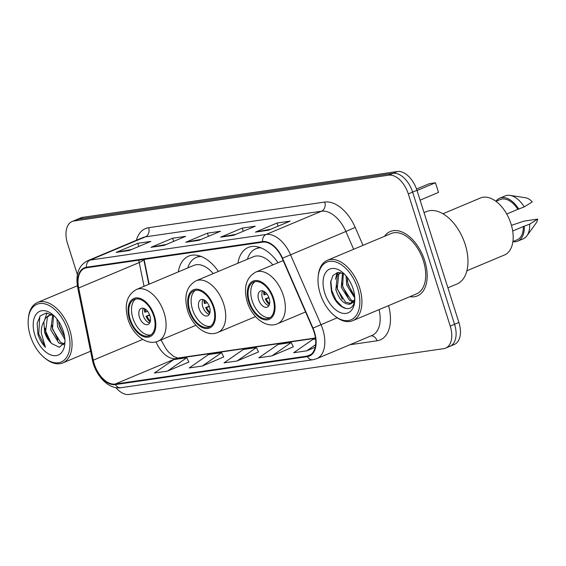 <?xml version="1.0" encoding="UTF-8"?>
<svg xmlns="http://www.w3.org/2000/svg" width="566" height="566" viewBox="0 0 566 566"><rect width="100%" height="100%" fill="white"/><g stroke="black" fill="none" stroke-linecap="round" stroke-linejoin="round"><path stroke-width="0.85" d="M218.405 271.425A38.566 22.831 -112.8 0 0 188.648 256.122A38.566 22.831 -112.8 0 0 178.269 271.928M278.033 262.744A38.566 22.831 -112.8 0 0 248.276 247.441A38.566 22.831 -112.8 0 0 237.897 263.247M144.097 259.412L149.113 284.167M448.06 346.831A21.826 12.926 -112.8 0 0 449.956 346.307L454.286 344.489A21.826 12.926 -112.8 0 0 458.892 322.464L416.958 190.289A21.826 12.926 -112.8 0 0 397.353 171.533L82.678 217.351A21.826 12.926 -112.8 0 0 80.782 217.875L76.46 219.693A21.826 12.926 -112.8 0 1 78.356 219.169A21.826 12.926 -112.8 0 0 76.46 219.693L72.13 221.511A21.826 12.926 -112.8 0 0 67.524 243.536L77.393 274.637M115.889 387.604A21.826 12.926 -112.8 0 0 129.062 394.467L443.73 348.649A21.826 12.926 -112.8 0 0 445.633 348.125A21.826 12.926 -112.8 0 0 450.239 326.094L408.312 193.919L412.635 192.1A21.826 12.926 -112.8 0 0 393.023 173.352L78.356 219.169L393.023 173.352A21.826 12.926 -112.8 0 1 412.635 192.1L454.562 324.283L412.635 192.1L416.958 190.289M449.956 346.307A21.826 12.926 -112.8 0 0 454.562 324.283A21.826 12.926 -112.8 0 1 449.956 346.307L445.633 348.125M424.705 260.671A34.929 20.68 -112.8 0 0 390.292 231.508A34.929 20.68 -112.8 0 0 384.505 236.312A34.929 20.68 -112.8 0 1 390.292 231.508A34.929 20.68 -112.8 0 1 424.705 260.671A34.929 20.68 -112.8 0 1 417.333 295.919A34.929 20.68 -112.8 0 0 424.705 260.671M314.08 332.037A23.284 13.782 67.2 0 1 309.163 355.533A23.284 13.782 67.2 0 1 307.14 356.092L115.202 384.038A23.284 13.782 67.2 0 1 93.284 360.181L78.667 287.981A23.284 13.782 67.2 0 1 84.582 268.341A23.284 13.782 67.2 0 1 86.612 267.782L262.709 242.142A23.284 13.782 67.2 0 1 282.193 258.351L312.651 328.245A23.284 13.782 67.2 0 1 314.08 332.037M314.427 331.987A23.864 14.129 -112.8 0 0 312.963 328.096L282.512 258.202A23.864 14.129 -112.8 0 0 262.532 241.59L86.435 267.23A23.864 14.129 -112.8 0 0 78.299 287.938L92.916 360.132A23.864 14.129 -112.8 0 0 115.379 384.59L307.317 356.644A23.864 14.129 -112.8 0 0 314.427 331.987M167.472 371.105L186.766 357.719L173.705 359.622L154.419 373.001L167.472 371.105L188.86 362.056M202.295 366.032L221.582 352.653L208.521 354.557L189.235 367.935L202.295 366.032L223.676 356.99M271.928 355.894L291.221 342.515L278.161 344.411L258.874 357.797L271.928 355.894L293.315 346.852M237.112 360.966L256.398 347.581L243.345 349.484L224.058 362.863L237.112 360.966L258.499 351.918M409.855 296.69A34.929 20.68 -112.8 0 0 417.333 295.919A34.929 20.68 -112.8 0 1 409.855 296.69M408.312 193.919A21.826 12.926 -112.8 0 0 388.7 175.17L74.033 220.981A21.826 12.926 -112.8 0 0 72.13 221.511M116.157 252.394L137.786 243.309L150.846 241.413L129.218 250.49L116.157 252.394A5.823 4.634 81.7 0 1 116.936 252.16L129.649 250.314M220.613 237.182L242.241 228.105L255.301 226.202L233.673 235.286L220.613 237.182A5.823 4.634 81.7 0 1 221.391 236.956L234.105 235.102M255.429 232.117L277.057 223.032L290.117 221.136L268.489 230.213L255.429 232.117A5.823 4.634 81.7 0 1 256.207 231.883L268.921 230.037M150.973 247.321L172.602 238.244L185.662 236.34L164.034 245.425L150.973 247.321A5.823 4.634 81.7 0 1 151.752 247.094L164.465 245.241M185.797 242.255L207.425 233.171L220.478 231.275L198.85 240.352L185.797 242.255A5.823 4.634 81.7 0 1 186.575 242.022L199.282 240.175M315.559 338.97L312.977 339.345L293.69 352.724L306.751 350.828L315.177 347.283M207.425 233.171L208.422 236.333M201.255 239.347L186.575 242.022M172.602 238.244L173.606 241.406M166.432 244.413L151.752 247.094M277.057 223.032L278.062 226.195M270.888 229.209L256.207 231.883M242.241 228.105L243.246 231.268M236.072 234.274L221.391 236.956M137.786 243.309L138.79 246.472M131.616 249.486L116.936 252.16M256.398 347.581L258.528 351.974M291.221 342.515L293.344 346.901M306.751 350.828L315.609 344.68M221.582 352.653L223.704 357.04M186.766 357.719L188.888 362.113M320.215 293.683A31.286 18.522 -112.8 0 0 334.598 315.8A31.286 18.522 -112.8 0 0 355.505 316.444A31.286 18.522 -112.8 0 0 357.641 288.236A31.286 18.522 -112.8 0 0 335.426 261.853A31.286 18.522 -112.8 0 0 318.163 276.654A31.286 18.522 -112.8 0 0 320.215 293.683M334.598 315.8L335.482 316.5A32.743 19.386 -112.8 0 0 352.689 320.696A32.743 19.386 -112.8 0 0 359.594 287.655A32.743 19.386 -112.8 0 0 327.332 260.31A32.743 19.386 -112.8 0 0 318.276 275.529L318.163 276.654M352.689 320.696L416.491 293.903A32.743 19.386 -112.8 0 0 423.396 260.862A32.743 19.386 -112.8 0 0 391.134 233.525L327.332 260.31M447.897 287.818L456.875 284.054A39.295 23.263 -112.8 0 0 465.167 244.399A39.295 23.263 -112.8 0 0 426.453 211.592L424.04 212.604M466.865 270.781L504.462 254.997A30.925 18.31 -112.8 0 0 510.985 223.789A30.925 18.31 -112.8 0 0 480.513 197.966L442.923 213.75M354.783 298.034L346.661 285.009L346.081 275.925M354.663 296.273L348.012 284.443L347.227 277.368M353.17 301.947L349.547 300.419L341.256 287.28L342.522 273.109M353.693 301.197L350.899 299.853L342.607 286.714L343.336 273.47M354.797 299.747L349.272 304.253C343.456 304.006 338.977 299.11 335.85 289.551L337.393 274.984L340.414 272.494M351.323 303.546L345.493 302.124L337.202 288.985L338.744 274.411L340.654 272.543M349.272 304.253A16.449 9.735 -112.8 0 0 350.701 303.857A16.449 9.735 -112.8 0 0 354.797 298.622M353.12 288.893A23.722 14.044 -112.8 0 0 342.211 272.119A23.722 14.044 -112.8 0 0 326.356 271.63A23.722 14.044 -112.8 0 0 324.735 293.025A23.722 14.044 -112.8 0 0 341.581 313.026A23.722 14.044 -112.8 0 0 354.67 301.805A23.722 14.044 -112.8 0 0 353.12 288.893M344.305 273.994L337.909 272.423L332.928 275.493L330.601 282.3L331.4 291.044C334.945 306.213 349.809 314.25 353.722 304.062L354.726 300.716M506.733 214.005L517.848 209.335A21.826 12.926 -112.8 0 0 500.259 199.543L495.993 201.333M517.848 209.335L524.208 206.93L532.238 201.906A14.553 8.617 -112.8 0 0 525.566 197.746L509.945 195.39A23.284 13.782 -112.8 0 0 505.105 195.928L499.693 198.199A23.284 13.782 -112.8 0 0 495.922 201.277M524.208 206.93A23.284 13.782 -112.8 0 0 509.945 195.39M518.803 209.201A23.284 13.782 -112.8 0 0 499.693 198.199M512.895 241.59L517.161 239.8A21.826 12.926 -112.8 0 0 523.309 226.549L512.69 231.006M512.881 241.675A23.284 13.782 -112.8 0 0 517.727 241.137L523.133 238.873A23.284 13.782 -112.8 0 0 526.904 235.789L536.172 222.99A14.553 8.617 -112.8 0 0 537.7 219.113L524.109 221.094L511.452 225.346M526.904 235.789A23.284 13.782 -112.8 0 0 529.67 224.136L523.309 226.549M537.7 219.113L529.67 224.136M517.727 241.137A23.284 13.782 -112.8 0 0 524.258 226.407M346.279 308.555L342.296 306.8L336.041 300.199L331.803 290.606L330.799 280.849M342.409 299.315L337.209 288.335L336.494 285.002M336.473 276.526L337.704 272.458M354.175 302.895L353.608 302.577M352.979 302.173L352.434 301.791M347.814 297.044L342.614 286.063L341.899 282.738M353.219 294.78L348.026 283.792L347.305 280.467M335.497 279.3L337.103 272.579M272.946 298.487A19.647 11.631 -112.8 0 0 253.589 282.087A19.647 11.631 -112.8 0 0 249.443 301.911A19.647 11.631 -112.8 0 0 268.8 318.311A19.647 11.631 -112.8 0 0 272.946 298.487M254.997 281.663A19.647 11.631 -112.8 0 0 252.146 300.772A19.647 11.631 -112.8 0 0 270.088 317.604M417.029 190.516L435.459 182.776L438.516 192.412L420.092 200.152M438.516 192.412L435.459 182.776L429.368 183.66L416.541 189.044M269.119 298.303A8.731 5.172 -112.8 0 0 260.516 291.016A8.731 5.172 -112.8 0 0 258.676 299.824A8.731 5.172 -112.8 0 0 267.279 307.119A8.731 5.172 -112.8 0 0 269.119 298.303M262.688 290.882A8.731 5.172 -112.8 0 0 262.461 298.232A8.731 5.172 -112.8 0 0 268.892 305.661M269.338 304.692A11.645 6.891 67.2 0 1 265.284 298.947L268.822 297.461M269.614 303.602A10.188 6.028 67.2 0 1 266.169 298.82L265.284 298.947M268.956 297.822L266.169 298.82M264.662 291.801A10.188 6.028 67.2 0 0 264.86 294.688L263.968 294.815A11.645 6.891 67.2 0 1 263.692 291.235M264.86 294.688L266.883 293.966M30.352 335.886A31.286 18.522 -112.8 0 0 44.735 358.002A31.286 18.522 -112.8 0 0 65.649 358.653A31.286 18.522 -112.8 0 0 67.778 330.438A31.286 18.522 -112.8 0 0 45.563 304.055A31.286 18.522 -112.8 0 0 28.3 318.856A31.286 18.522 -112.8 0 0 30.352 335.886M44.735 358.002L45.62 358.702A32.743 19.386 -112.8 0 0 62.826 362.898A32.743 19.386 -112.8 0 0 69.731 329.858A32.743 19.386 -112.8 0 0 37.469 302.513A32.743 19.386 -112.8 0 0 28.413 317.731L28.3 318.856M64.885 339.543L57.598 326.879L56.975 319.061M64.602 336.862L59.317 326.158L58.609 321.332M63.64 344.63L58.779 343.003L50.728 329.766L52.702 314.859L48.874 315.396L45.648 317.972L43.844 321.658L44.636 332.327C46.179 337.011 48.556 340.767 51.754 343.59C48.839 340.541 46.78 336.657 45.577 331.924L47.367 317.25L49.758 315.092M64.092 343.852L60.498 342.281L52.447 329.044L53.565 315.389M53.685 315.467L46.271 313.026L40.25 315.906L37.137 323.271L37.922 334.322C39.578 339.416 42.075 343.746 45.414 347.298L41.346 333.303C41.021 329.016 41.82 325.273 43.738 322.068M63.258 331.096A23.722 14.044 -112.8 0 0 52.348 314.321A23.722 14.044 -112.8 0 0 36.493 313.833A23.722 14.044 -112.8 0 0 34.873 335.228A23.722 14.044 -112.8 0 0 51.718 355.229A23.722 14.044 -112.8 0 0 64.814 344.008A23.722 14.044 -112.8 0 0 63.258 331.096M51.754 343.59L59.331 347.269L64.545 342.805M45.414 347.298L38.721 333.982L39.769 316.5M51.011 342.798L45.591 331.103L44.933 328.025M44.813 319.295L46.964 313.033M57.881 339.911L52.461 328.216L51.803 325.139M64.595 336.812L59.324 325.337L58.666 322.259M213.318 307.168A19.647 11.631 -112.8 0 0 193.961 290.768A19.647 11.631 -112.8 0 0 189.815 310.593A19.647 11.631 -112.8 0 0 209.172 326.999A19.647 11.631 -112.8 0 0 213.318 307.168M195.376 290.344A19.647 11.631 -112.8 0 0 192.518 309.46A19.647 11.631 -112.8 0 0 210.46 326.285M272.847 264.923A28.017 16.584 -112.8 0 0 253.441 256.716L196.126 280.778A28.017 16.584 67.2 0 1 223.733 304.168A28.017 16.584 67.2 0 1 217.818 332.44C206.71 337.52 192.199 326.066 187.636 310.621C183.632 296.188 186.462 286.247 196.126 280.778M260.848 247.802A34.42 20.376 -112.8 0 0 255.832 248.771A34.42 20.376 -112.8 0 0 247.399 259.256M259.433 247.3A34.42 20.376 -112.8 0 0 258.535 247.632L255.832 248.771M209.491 306.984A8.731 5.172 -112.8 0 0 200.888 299.697A8.731 5.172 -112.8 0 0 199.048 308.505A8.731 5.172 -112.8 0 0 207.651 315.8A8.731 5.172 -112.8 0 0 209.491 306.984M203.06 299.563A8.731 5.172 -112.8 0 0 202.833 306.921A8.731 5.172 -112.8 0 0 209.264 314.342M209.71 313.373A11.645 6.891 67.2 0 1 205.656 307.628L209.194 306.142M209.993 312.283A10.188 6.028 67.2 0 1 206.54 307.501L205.656 307.628M209.328 306.503L206.54 307.501M205.034 300.482A10.188 6.028 67.2 0 0 205.232 303.369L204.347 303.496A11.645 6.891 67.2 0 1 204.064 299.916M205.232 303.369L207.255 302.647M153.69 315.849A19.647 11.631 -112.8 0 0 134.333 299.449A19.647 11.631 -112.8 0 0 130.187 319.274A19.647 11.631 -112.8 0 0 149.544 335.68A19.647 11.631 -112.8 0 0 153.69 315.849M135.748 299.025A19.647 11.631 -112.8 0 0 132.89 318.142A19.647 11.631 -112.8 0 0 150.839 334.966M213.219 273.604A28.017 16.584 -112.8 0 0 193.82 265.397L136.498 289.459A28.017 16.584 67.2 0 1 164.105 312.849A28.017 16.584 67.2 0 1 158.19 341.121C147.089 346.201 132.571 334.747 128.008 319.302C124.004 304.876 126.834 294.928 136.498 289.459M201.22 256.483A34.42 20.376 -112.8 0 0 196.204 257.452A34.42 20.376 -112.8 0 0 187.77 267.937M199.812 255.981A34.42 20.376 -112.8 0 0 198.907 256.313L196.204 257.452M149.863 315.665A8.731 5.172 -112.8 0 0 141.259 308.378A8.731 5.172 -112.8 0 0 139.42 317.186A8.731 5.172 -112.8 0 0 148.023 324.481A8.731 5.172 -112.8 0 0 149.863 315.665M143.431 308.244A8.731 5.172 -112.8 0 0 143.205 315.602A8.731 5.172 -112.8 0 0 149.636 323.023M150.089 322.054A11.645 6.891 67.2 0 1 146.028 316.309L149.573 314.823M150.365 320.964A10.188 6.028 67.2 0 1 146.919 316.182L146.028 316.309M149.707 315.184L146.919 316.182M145.412 309.163A10.188 6.028 67.2 0 0 145.604 312.05L144.719 312.177A11.645 6.891 67.2 0 1 144.436 308.597M145.604 312.05L147.627 311.328M397.353 171.533L388.7 175.17M458.892 322.464L450.239 326.094M82.678 217.351L74.033 220.981M307.14 356.092L310.982 354.479M86.435 267.23A7.273 5.794 -98.3 0 1 90.051 260.098L266.147 234.458A29.107 17.235 67.2 0 1 290.514 254.714L320.972 324.608A29.107 17.235 67.2 0 1 322.754 329.348A29.107 17.235 67.2 0 1 316.613 358.724L371.975 335.475A29.107 17.235 -112.8 0 0 379.086 309.609M312.963 328.096L337.209 317.788M282.512 258.202L345.883 231.466A29.107 17.235 -112.8 0 0 321.516 211.21L266.147 234.458A7.273 5.794 81.7 0 0 262.532 241.59M87.518 260.792A29.107 17.235 67.2 0 1 90.051 260.098L145.42 236.85A29.107 17.235 -112.8 0 0 142.887 237.55L87.518 260.792C78.667 265.482 75.384 274.34 77.662 287.358L92.279 359.559C95.258 375.463 108.842 389.861 121.004 387.682L312.941 359.735A7.273 5.794 -98.3 0 1 307.317 356.644M78.299 287.938A7.273 1.882 168.6 0 1 77.662 287.358M92.916 360.132A7.273 1.882 168.6 0 1 92.279 359.559M115.379 384.59A7.273 5.794 81.7 0 0 121.004 387.682M388.594 305.619A36.38 21.536 67.2 0 1 377.034 340.789L349.915 344.736M136.378 240.281A36.38 21.536 67.2 0 1 148.646 227.695L324.743 202.055A36.38 21.536 67.2 0 1 355.193 227.376L363.018 245.333M353.637 249.266L345.883 231.466L355.193 227.376M324.743 202.055A7.273 5.794 81.7 0 1 321.516 211.21L145.42 236.85A7.273 5.794 81.7 0 0 148.646 227.695M377.034 340.789A7.273 5.794 81.7 0 0 371.176 335.808M138.833 260.176A23.284 13.782 -112.8 0 0 139.229 262.553L144.033 286.297M78.667 287.981L139.229 262.553A13.096 3.382 -11.4 0 0 143.615 259.483M93.284 360.181L142.759 339.409M156.032 341.836A23.284 13.782 -112.8 0 0 175.764 358.611L315.474 338.27M115.202 384.038L175.764 358.611A13.096 10.436 81.7 0 1 177.809 358.045L315.439 338.001M248.785 302.003A20.737 12.275 -112.8 0 0 267.414 319.818A20.737 12.275 -112.8 0 0 273.597 298.395A20.737 12.275 -112.8 0 0 254.969 280.58A20.737 12.275 -112.8 0 0 248.785 302.003M283.354 295.487A28.017 16.584 67.2 0 1 277.446 323.759C266.338 328.839 251.828 317.385 247.257 301.933C243.26 287.507 246.09 277.566 255.754 272.097A28.017 16.584 67.2 0 1 283.354 295.487M189.164 310.684A20.737 12.275 -112.8 0 0 207.793 328.499A20.737 12.275 -112.8 0 0 213.969 307.076A20.737 12.275 -112.8 0 0 195.341 289.261A20.737 12.275 -112.8 0 0 189.164 310.684M129.536 319.365A20.737 12.275 -112.8 0 0 148.165 337.18A20.737 12.275 -112.8 0 0 154.341 315.757A20.737 12.275 -112.8 0 0 135.713 297.942A20.737 12.275 -112.8 0 0 129.536 319.365M312.941 359.735L316.613 358.724M143.778 259.461L148.801 284.295M161.027 339.933L166.199 349.13L168.675 352.172L173.812 356.58L177.809 358.045M305.555 311.958L277.446 323.759M283.17 260.586L255.754 272.097M90.595 351.238L62.826 362.898M77.372 285.766L37.469 302.513M255.521 316.613L217.818 332.44M258.153 247.795L259.023 247.165M195.9 325.294L158.19 341.121M198.532 256.476L199.395 255.853"/></g></svg>

